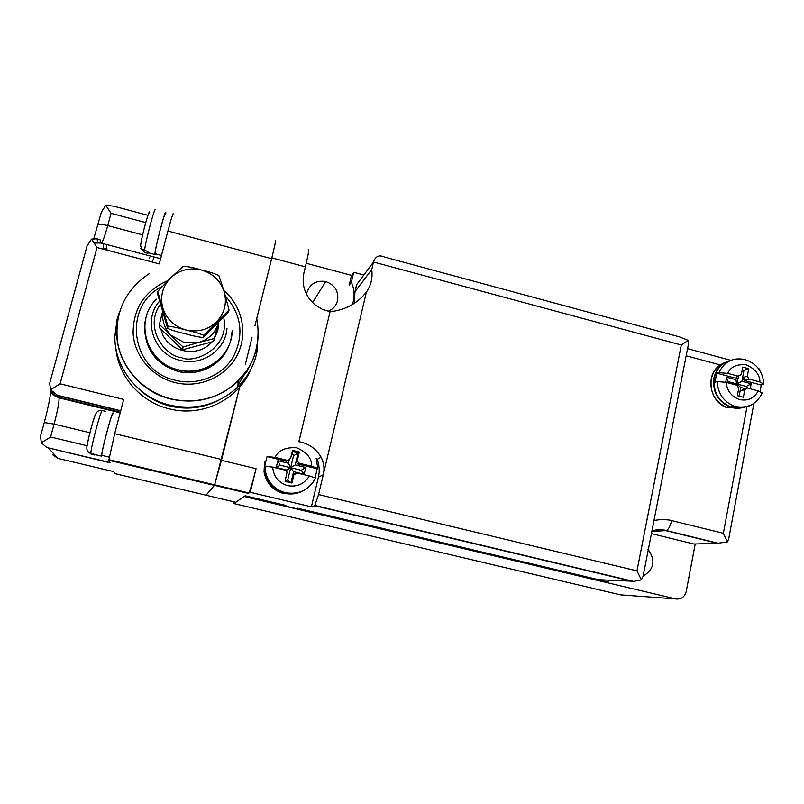 <?xml version="1.0" encoding="UTF-8"?>
<svg xmlns="http://www.w3.org/2000/svg" width="804" height="804" viewBox="0 0 804 804"><rect width="100%" height="100%" fill="white"/><g stroke="black" fill="none" stroke-linecap="round" stroke-linejoin="round"><path stroke-width="1.21" d="M165.574 213.914C166.106 206.196 155.011 248.195 155.071 253.722L155.574 253.853M165.714 213.954L165.785 213.12C166.338 205.08 154.8 248.768 154.86 254.516L155.715 253.893M149.604 212.005C148.75 209.884 140.73 239.984 140.63 245.903L142.087 249.26L147.906 251.572L147.825 252.778M148.097 252.737L147.936 253.32L144.589 252.446L140.821 248.526M214.517 338.172L217.834 330.384L218.658 322.595M162.529 311.831L160.348 320.575M161.061 329.479C165.503 351.418 197.422 359.287 211.542 342.132M726.092 382.352L737.037 385.267L738.765 388.201L737.358 395.668L743.368 397.266L744.765 389.799L747.459 388.041L758.262 390.925C754.172 398.281 748.011 401.176 739.78 399.618C731.751 396.885 727.188 391.126 726.092 382.352L717.238 381.548L715.379 382.131L715.821 377.578L717.078 373.247L718.937 372.634L727.791 373.398C730.484 366.845 736.655 363.981 746.313 364.805C755.308 369.006 759.85 374.734 759.921 382L763.78 384.051L761.167 385.036L760.293 391.568M739.117 396.131L740.735 387.498L745.218 388.694M753.308 403.769C747.981 407.236 742.152 408.191 735.831 406.643L734.173 406.141L735.911 406.623C748.182 408.553 756.926 404 762.142 392.935L758.262 390.925M745.328 388.654L740.052 391.156L744.765 389.799M736.755 385.196L735.961 379.689L726.645 377.197L725.69 382.242M735.961 379.689L736.464 376.986M759.921 382L749.087 379.096L747.328 376.161L748.715 368.734L742.735 367.126L741.338 374.553L736.162 377.086M733.972 377.769L717.078 373.247M726.575 382.483L727.69 381.528L736.977 384L740.735 387.498M761.167 385.036L744.383 380.553L749.127 379.106M741.931 371.398L743.981 370.252L742.594 377.629L744.383 380.553M747.328 376.161L742.594 377.629L741.911 381.277L751.187 383.749L746.243 386.473L736.977 384L735.881 384.955M750.243 388.784L751.187 383.749M738.645 376.302L727.791 373.398M741.911 381.277L736.977 384L738.414 376.372M726.645 377.197L727.69 381.528M748.142 388.221L746.243 386.473M736.966 406.844L733.107 406.422M748.715 368.734L743.981 370.252L742.233 369.79M744.534 407.025C739.831 408.693 735.027 408.703 730.132 407.065C717.861 401.548 712.444 391.96 713.862 378.302C715.238 371.719 718.625 366.724 724.012 363.318M214.427 338.524L198.829 342.424C208.97 339.288 215.502 332.766 218.417 322.836L213.593 341.449L182.598 349.8L183.021 346.976L159.383 324.464L162.137 313.62M162.72 312.495C162.016 321.419 164.85 329.057 171.242 335.409L184.136 342.514L198.829 342.424L183.021 346.976M182.598 349.8L159.272 327.6L159.383 324.464M248.577 493.465L214.437 485.345L206.085 495.254L235.763 502.269L245.18 495.797L285.862 505.455L284.737 505.917L301.932 509.997L303.198 509.575L598.568 579.724L631.271 581.141L314.746 505.716L311.389 506.842L250.285 492.289L248.928 492.963C250.536 489.395 252.908 481.305 256.054 468.682L221.442 460.33L240.356 384.342L214.658 484.842L206.115 495.214L114.56 473.566L113.736 471.616L57.968 458.421L52.401 454.602L53.818 453.888M651.431 533.615L693.872 544.017L717.379 543.303L665.913 530.66L651.974 530.861M361.046 278.737L356.644 284.636L354.986 291.651L354.293 303.45M284.907 505.234L284.737 505.917M308.213 249.732C309.47 247.974 308.535 253.672 305.399 266.838L303.952 272.767C301.46 285.36 305.148 296.043 315.027 304.816L322.123 309.228L330.072 311.701C345.207 310.113 357.318 303.57 366.403 292.083C371.046 285.319 372.815 277.822 371.719 269.571L354.986 291.651M371.719 269.571L373.508 262.014L681.289 345.016L688.204 340.363L688.204 345.388L643.079 576.367L641.391 579.865L633.562 581.413L631.271 581.141M743.921 377.217L745.73 380.141M356.644 284.636L373.508 262.014C375.247 256.637 378.604 254.838 383.578 256.607M758.082 368.061L759.539 369.177L759.71 370.312M753.911 403.367L728.655 539.162L727.399 541.936L717.379 543.303M254.908 325.881L271.832 257.883C275.068 244.687 276.224 239.019 275.31 240.878M214.437 485.345L221.442 460.33M251.984 337.63L245.3 364.473M366.403 292.083L318.575 494.571L314.746 505.716M681.289 345.016L636.969 570.9L641.391 579.865M250.285 492.289L256.054 468.682M311.389 506.842L318.414 477.174C319.791 471.124 319.389 465.204 317.208 459.406L321.057 457.064C315.912 448.542 308.515 443.416 298.867 441.687L330.072 311.701M318.414 477.174L323.258 474.762C324.695 468.933 323.972 463.034 321.057 457.064M654.004 520.469L661.581 519.434L669.139 519.977L723.359 533.293L727.399 541.936M688.204 340.363L679.43 336.856L384.262 256.968M112.872 414C112.49 409.98 101.636 450.401 101.786 455.335L101.837 455.878L102.299 455.456M113.123 413.668L113.093 413.166C112.701 408.955 101.404 451.024 101.565 456.149L101.616 456.722M105.887 411.407L102.188 410.502C99.324 410.05 97.234 411.095 95.917 413.618C93.957 417.698 91.545 425.748 88.681 437.748C86.44 449.205 86.229 448.19 88.018 451.697L90.822 453.426L94.289 454.25L94.53 455.034M94.319 454.883L91.164 454.129L87.736 451.446M93.817 238.597L101.384 212.105L105.746 205.281L113.866 206.196L147.946 215.331M105.746 205.281L111.052 213.331L145.715 222.587M275.239 241.069C276.184 239.14 274.988 245.009 271.631 258.687L256.164 320.856M173.664 213.743C173.513 211.492 171.604 217.251 167.905 231.019L159.272 263.883L97.013 247.531L91.525 239.079L87.043 246.024L49.667 383.387L50.562 389.779L57.988 395.679L120.65 410.965M97.013 247.531L60.099 383.83L123.675 399.437L114.681 433.698L108.922 459.687L110.007 462.782L46.823 447.526L41.346 442.783L40.522 436.281L44.26 422.532C48.612 406.884 50.883 392.191 50.823 391.809L52.401 393.809C51.737 394.241 53.958 395.598 59.064 397.879L57.988 395.679M103.244 243.612L103.716 249.29M160.629 258.717L100.661 242.929L100.168 239.853L97.103 238.808L91.525 239.079M110.289 460.622L110.399 460.039M60.099 383.83L50.562 389.779M87.083 445.748L50.592 437.034L41.346 442.783M103.967 248.376L106.982 249.17L106.731 250.084M106.309 244.416L106.982 249.17M101.927 468.953L99.183 468.3M208.337 483.948L208.487 483.375M215.07 485.495L215.231 484.943M217.442 486.058L217.603 485.505M219.603 486.571L219.763 486.028M221.984 487.144L222.135 486.591M224.125 487.646L224.286 487.103M228.648 488.721L228.818 488.179M233.17 489.797L233.331 489.254M235.572 490.37L235.733 489.827M237.672 490.872L237.843 490.329M297.48 508.218L608.005 581.965L603.171 581.734L295.872 508.791L297.48 508.218M608.367 580.146L608.005 581.965M351.549 275.37L349.217 285.139L351.358 282.164L353.71 272.295L351.549 275.37L306.254 263.26M363.83 275.008L353.71 272.295M352.353 304.646C354.946 297.108 354.624 289.611 351.358 282.164M203.673 335.358L203.643 335.268C198.98 333.348 193.071 331.59 185.915 329.982C178.84 327.952 172.83 326.675 167.895 326.122L157.684 291.45L157.614 294.043L167.674 328.434C172.126 330.354 178.016 332.132 185.342 333.771C192.618 335.851 198.568 337.097 203.181 337.499L228.306 312.344L229.039 309.972L203.724 335.248L203.181 337.499M167.835 326.203L167.674 328.434M157.684 291.45L170.639 277.852L183.382 266.285C188.025 266.496 194.015 267.722 201.352 269.953C208.809 271.611 214.658 273.511 218.899 275.631L224.226 291.852L229.039 309.972M185.915 329.982C197.764 332.544 207.995 329.821 216.628 321.801C224.597 313.188 227.13 303.208 224.226 291.852C220.487 280.727 212.859 273.43 201.352 269.953C189.613 267.29 179.372 269.923 170.639 277.852C162.529 286.415 159.906 296.445 162.79 307.932C166.559 319.198 174.267 326.555 185.915 329.982M116.841 326.052L116.64 330.926C115.997 362.091 139.735 391.839 170.9 399.075C196.799 404.512 219.201 398.523 238.105 381.096C247.17 372.071 253.26 361.438 256.365 349.197M223.834 290.535C242.547 306.374 248.255 334.152 237.049 355.489C225.964 376.875 199.332 388.694 175.011 382.583C152.227 376.955 134.61 356.353 133.112 333.519C133.082 308.455 144.65 290.817 167.825 280.606M225.492 296.153C241.582 314.776 244.225 334.956 233.421 356.674C222.316 375.78 197.895 385.93 175.624 380.342C131.132 371.368 121.736 306.414 161.654 286.777M217.562 400.844C202.497 408.191 186.659 409.95 170.046 406.1C157.785 403.015 147.132 397.086 138.097 388.332M248.768 367.579L237.974 384.965M248.557 367.92L246.627 372.172M648.014 549.303C655.863 560.348 654.245 569.272 643.14 576.076M306.595 294.405L306.917 292.576C310.032 283.762 316.304 280.093 325.721 281.541C334.876 284.847 338.826 291.219 337.569 300.656C336.193 305.771 333.037 309.309 328.082 311.289M245.099 492.641L245.23 492.088M675.541 598.91L244.145 496.51L233.894 503.555L620.336 594.849L675.541 598.91C681.018 599.613 684.576 597.171 686.194 591.593L695.229 543.966M660.396 530.972L657.772 529.665M661.069 529.655L663.36 530.801M234.296 501.917L233.894 503.555M292.545 450.361L290.596 458.441L287.42 460.38L275.068 457.375C278.465 450.22 285.701 447.034 296.766 447.798C306.927 452.23 311.892 458.38 311.65 466.26L299.359 463.275L297.44 461.426L297.42 460.099L299.349 452.029L292.545 450.361M311.65 466.26L317.801 468.38L317.178 468.742L298.093 464.109L299.359 463.275M299.349 452.029L298.093 452.953L296.173 460.953L296.194 462.27L298.093 464.109M287.42 460.38L286.264 461.235L267.039 456.561L275.068 457.375M289.872 482.561L287.792 479.707L293.55 455.757L298.093 452.953L292.264 451.526M286.264 461.235L288.937 460.3M272.707 467.114L285.078 470.099L287.038 472.089L285.078 481.405L291.912 483.053L293.862 474.933L297.038 472.993L309.339 475.968C304.294 484.008 297.078 487.234 287.671 485.656C278.556 482.802 273.571 476.621 272.707 467.114L264.687 466.219L267.039 456.561M317.178 468.742L315.168 477.727M294.495 473.757L292.646 475.666L293.591 471.687L304.153 474.239L305.761 467.486L295.219 464.923L296.173 460.953L297.42 460.099M305.761 467.486L301.209 470.27L290.676 467.717L295.219 464.923M292.003 452.632L293.55 455.757M288.455 463.285L277.862 460.712L280.114 465.164L290.676 467.717L288.455 463.285L289.199 460.189M277.862 460.712L276.224 467.486L286.827 470.049L286.576 471.084M304.153 474.239L301.209 470.27M290.927 482.812L292.646 475.666L293.862 474.933M286.827 470.049L290.676 467.717L293.591 471.687M313.781 481.224C306.816 491.143 297.339 495.023 285.34 492.862C274.144 489.586 267.461 482.209 265.3 470.732C267.511 482.169 274.244 489.485 285.48 492.711C299.048 494.872 309.068 489.968 315.52 478.008L309.339 475.968M285.078 481.375L287.792 479.707M276.224 467.486L280.114 465.164M155.383 209.733C154.73 206.497 145.192 242.476 144.539 250.687M149.072 213.271C149.142 208.859 140.599 241.029 140.8 244.436M154.026 256.978L152.368 262.074M149.353 258.667L149.745 257.702M745.77 406.804L737.258 408.261L730.766 407.035L734.173 406.141C723.51 401.668 717.871 393.478 717.238 381.548M722.826 364.152C707.832 374.262 712.887 401.839 730.766 407.035C718.404 401.477 712.937 391.819 714.364 378.051C716.485 368.905 721.811 363.066 730.333 360.554M718.937 372.634C724.143 361.77 732.585 357.348 744.253 359.398C756.303 363.066 762.825 371.227 763.79 383.87M741.198 407.94L727.439 407.779C715.228 402.291 709.831 392.744 711.238 379.146C713.208 370.503 718.173 364.825 726.112 362.112M671.611 520.5C670.375 525.977 668.637 529.333 666.385 530.56L651.853 531.464M636.969 570.9L318.575 494.571M305.399 266.838L271.832 257.883M723.359 533.293L747.006 406.653M720.273 364.936L686.164 355.78M102.188 410.502C100.49 411.135 90.661 448.23 90.822 453.426M95.646 414.402C94.993 412.703 86.259 445.567 86.993 446.984M271.631 258.687L167.905 231.019M97.837 225.16C98.631 224.025 101.927 224.175 107.736 225.592L111.052 213.331M142.609 234.858L107.736 225.592C103.947 239.12 101.585 244.898 100.661 242.929L94.239 243.12M221.653 459.496L114.681 433.698M214.397 485.395L108.962 460.31M48.602 448.19L57.968 458.421M51.054 390.523L50.933 391.558M51.376 390.955C52.833 394.211 55.345 396.322 58.903 397.287L120.309 412.261M50.592 437.034L54.089 424.11L44.26 422.532M89.887 432.723L54.089 424.11C57.546 410.955 59.205 402.211 59.064 397.879L120.178 412.784M119.494 311.851L117.143 319.047L114.861 336.122C114.208 367.709 138.258 397.849 169.835 405.146C196.075 410.643 218.768 404.553 237.914 386.875C247.099 377.719 253.26 366.936 256.416 354.534L258.325 334.796M229.472 344.042C223.03 364.302 199.281 377.016 177.885 371.267C157.353 364.745 146.298 351.006 144.73 330.072M156.438 299.158C133.635 320.716 146.619 363.096 178.106 369.719C204.005 376.955 231.984 356.594 232.185 330.836L230.969 339.298C225.954 361.348 200.829 376.091 178.076 369.91C155.092 364.674 139.725 339.569 146.037 317.56M223.693 317.5C230.366 349.147 192.638 364.554 180.89 357.298C168.036 357.639 142.489 329.871 160.318 304.264M304.133 490.229C298.003 493.807 291.46 494.822 284.505 493.284C273.37 490.028 266.727 482.701 264.576 471.295L265.079 461.556M264.576 471.295L265.3 470.732L265.089 465.888M296.797 493.254L283.712 493.535C272.727 490.319 266.174 483.093 264.044 471.847L264.536 462.21M161.503 255.421L155.071 253.722M154.86 254.516L147.825 252.657M749.087 379.096L744.343 380.533M730.132 407.065L727.439 407.779C709.781 402.653 704.786 375.418 719.61 365.418M633.562 581.413L314.997 505.485M214.688 484.822L248.928 492.963M719.037 543.494L664.375 530.077L658.174 529.635L652.004 530.7M687.561 348.645L730.876 360.323M109.254 457.114L101.786 455.335M101.565 456.149L94.289 454.421M214.658 484.842L108.922 459.687M97.103 238.808L97.726 242.557L94.349 243.29M56.471 395.065L120.711 410.733M109.887 462.511L46.823 447.526M238.105 381.096L237.914 386.875C248.788 375.96 255.381 362.996 257.692 347.981M116.64 330.926L114.861 336.122L117.384 318.153M256.777 318.645C259.411 333.037 257.963 346.996 252.436 360.524C244.255 378.332 226.416 391.337 220.266 393.618C204.598 401.045 188.156 402.784 170.94 398.844C143.896 392.171 122.118 369.177 117.585 342.333C114.299 313.007 124.901 290.063 149.423 273.501M229.482 344.011C223.05 364.363 199.241 377.126 177.865 371.388C157.212 364.815 146.167 350.966 144.72 329.831M115.826 347.991C118.198 376.553 140.821 402.191 169.373 408.864C202.095 417.417 238.336 399.588 250.667 369.679M159.453 301.219C142.117 320.595 154.097 354.795 180.146 360.353C201.834 366.403 225.542 350.142 226.969 328.534M325.721 281.541L312.555 302.575M317.801 468.32L316.153 458.129M297.44 461.426L296.194 462.27M264.596 471.415L264.044 471.847"/></g></svg>
